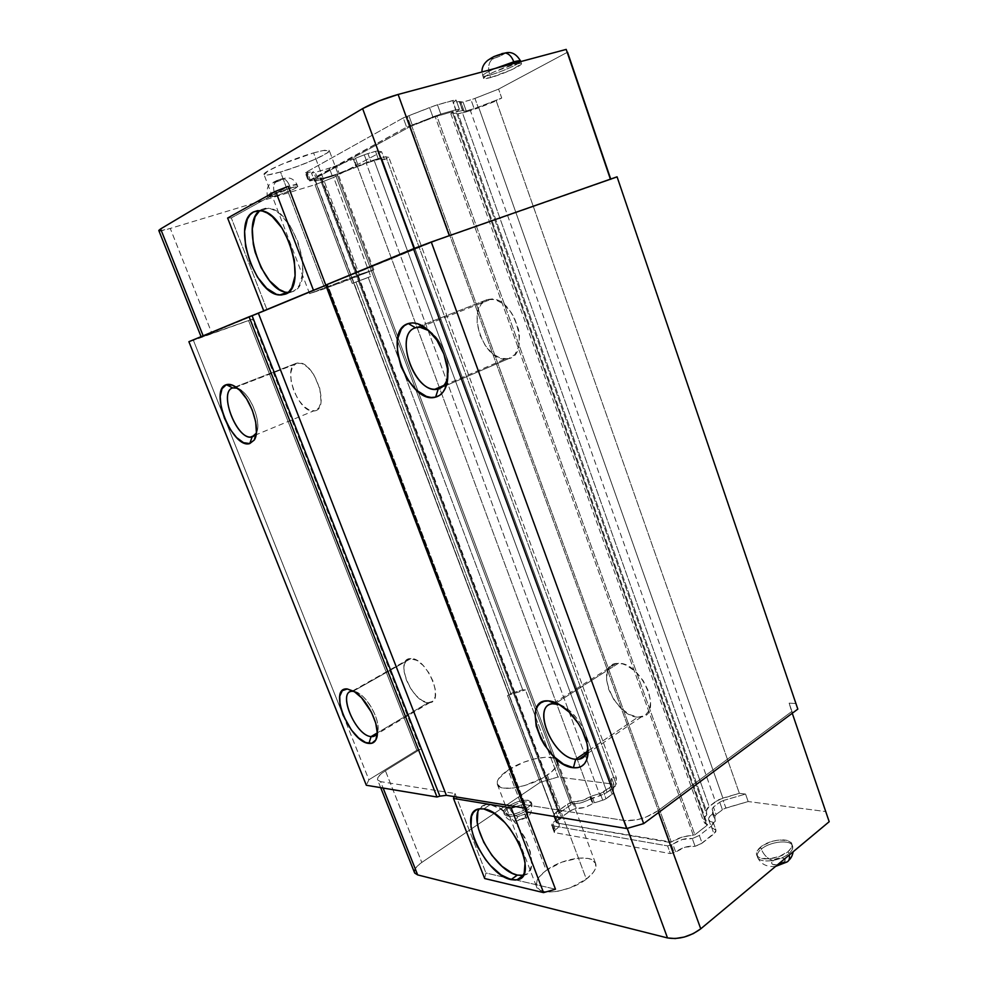 <?xml version="1.0" encoding="UTF-8"?>
<svg xmlns="http://www.w3.org/2000/svg" width="988" height="988" viewBox="0 0 988 988"><rect width="100%" height="100%" fill="white"/><g stroke="black" fill="none" stroke-linecap="round" stroke-linejoin="round"><path stroke-width="0.74" stroke-dasharray="4.94 3.71" d="M357.039 166.836L354.062 158.809L353.321 159.031L356.298 167.046L357.039 166.836L354.062 158.809L332.758 167.096L315.258 172.381L311.504 173.073L313.48 171.542L307.466 172.542L310.553 180.742L316.543 179.668L314.542 181.162L311.504 173.073L313.492 171.542L305.255 172.727L403.265 117.893L435.659 105.321L455.233 99.973L456.135 100.146L453.22 102.641L459.296 101.542L463.039 102.036L472.894 99.195L498.594 89.105L567.52 52.191L498.594 89.105L474.981 98.417L478.13 107.322L501.719 98.047L498.594 89.105L501.719 98.047L474.166 108.692L471.017 99.788L474.981 98.417L478.13 107.322L474.166 108.692L471.017 99.788L463.039 102.036L466.213 110.977L474.166 108.692L464.15 111.323L460.964 102.357L463.039 102.036L466.213 110.977L464.829 111.311L464.15 111.323L460.964 102.357L459.655 101.603L462.866 110.631L464.15 111.323L462.866 110.631L459.296 101.542L462.866 110.631L456.308 111.595L459.408 109.322L456.135 100.146L453.06 102.48L459.296 101.542L462.508 110.582L456.468 111.743L459.408 109.322L456.135 100.097L452.628 100.541L455.913 109.767L459.408 109.322L455.913 109.767L452.628 100.541L437.462 104.777L440.796 114.077L455.913 109.767L440.796 114.077L437.462 104.777L429.533 107.581L432.88 116.88L440.796 114.077L412.243 124.957L408.884 115.682L429.533 107.581L432.88 116.88L417.393 123.364L412.243 124.957L408.884 115.682L407.241 116.325L410.6 125.587L412.243 124.957L410.6 125.587L407.241 116.325L403.265 117.893L406.624 127.156L410.6 125.587L406.624 127.156L403.265 117.893L305.255 172.727L308.367 180.952L406.624 127.156L309.244 181.014L306.144 172.814L305.255 172.727L308.367 180.952L309.244 181.014L306.144 172.814L309.244 181.014L310.553 180.742L307.466 172.542L306.638 172.789L309.726 180.989L316.246 179.52L314.542 181.162L311.504 173.073L315.258 172.381L318.284 180.434L314.937 181.212L332.363 176.21L329.362 168.207L315.258 172.381L318.284 180.434L332.363 176.21L329.362 168.207L336.315 165.737L339.292 173.74L332.363 176.21L356.298 167.046L353.321 159.031L336.315 165.737L339.292 173.74L357.039 166.836M593.084 803.207L590.565 796.39L589.96 796.834L592.491 803.652L593.084 803.207L590.688 804.8L584.167 807.529L576.251 808.32L571.385 810.185L557.479 819.978L556.17 822.485L553.589 815.606L556.59 817.286C557.096 818.879 555.836 820.781 552.835 822.979L555.454 829.92C558.455 827.722 559.69 825.807 559.183 824.19L556.17 822.485L558.591 823.387L559.307 825.128L558.208 827.425L554.774 830.377L554.367 832.575L670.395 853.595L675.681 852.014L685.141 847.173L695.083 846.296L700.64 844.16L715.806 831.847L715.93 830.031L712.607 828.932L711.323 826.857L712.262 824.177L715.263 821.361L714.806 816.52L716.09 814.52L723.957 808.715L748.175 801.552L745.557 794.068L739.357 793.302L722.883 798.082L478.847 107.754L470.424 110.668L715.473 801.639L722.883 798.082L478.847 107.754L496.26 100.912L739.357 793.302L496.26 100.912L501.719 98.047L470.424 110.668L715.473 801.639L709.162 806.443L462.483 112.953L470.424 110.668L458.049 113.719L706.371 810.691L709.162 806.443L462.483 112.953L458.049 113.719L706.371 810.691L706.828 814.828L456.703 113.052L458.049 113.719L456.703 113.052L706.828 814.828C704.049 817.372 702.999 819.67 703.691 821.707L707.532 824.622L453.134 111.619L452.22 111.792L706.939 825.462L694.86 834.798L436.906 116.152L452.22 111.792L706.939 825.462L707.532 824.622L453.134 111.619L450.812 113.669L456.703 113.052L451.034 113.879L452.813 111.644L435.214 116.732L693.391 835.539L694.86 834.798L436.906 116.152L435.214 116.732L693.391 835.539C685.771 835.478 678.398 837.651 671.297 842.06L411.749 125.921L435.214 116.732L411.749 125.921L671.297 842.06L682.152 837.108L694.86 834.798L707.359 825.029L704.605 823.053L703.481 820.719L704.259 817.879L706.828 814.828L706.482 809.703L707.902 807.542L718.819 799.625L739.357 793.302L745.557 794.068L748.175 801.552L826.067 811.605L748.175 801.552L725.859 807.986L723.228 800.539L745.557 794.068L723.228 800.539L725.859 807.986L722.389 809.666L719.746 802.207L723.228 800.539L719.746 802.207L722.389 809.666L716.09 814.52L713.435 807.035L719.746 802.207L713.435 807.035L716.09 814.52L714.806 816.52L712.138 809.024L713.435 807.035L712.138 809.024L715.324 820.645L712.138 809.024L712.583 813.816L715.263 821.361C712.163 823.609 710.903 825.684 711.471 827.561L715.93 830.031L713.213 822.387L708.767 819.966C708.198 818.101 709.47 816.051 712.583 813.816L709.569 816.607L708.618 819.262L709.89 821.312L713.213 822.387L711.236 826.215L713.966 833.897L715.991 830.167L713.213 822.387L713.077 824.19L711.236 826.215L713.966 833.897L702.098 843.172L699.331 835.453L711.236 826.215L699.331 835.453L692.304 838.565L695.083 846.296L702.098 843.172L699.331 835.453L692.304 838.565L695.083 846.296C688.29 845.592 681.819 847.494 675.681 852.014L672.89 844.308C679.052 839.812 685.524 837.898 692.304 838.565L682.362 839.479L671.358 844.814L674.149 852.52L675.681 852.014L672.89 844.308L671.358 844.814L674.149 852.52L670.395 853.595L667.604 845.889L671.358 844.814L667.604 845.889L670.395 853.595L554.367 832.575L551.736 825.61L667.604 845.889L551.736 825.61L551.946 824.091L554.367 832.575L551.736 825.61L551.946 824.091L554.564 831.044L551.946 824.091L554.774 830.377L555.454 829.92L552.835 822.979L552.156 823.436L555.602 820.497L556.713 818.225L555.997 816.508L553.589 815.606L556.022 812.235L558.603 819.077L556.17 822.485L553.589 815.606L554.095 814.026L567.47 804.232L570.014 811.037L558.603 819.077L556.022 812.235L567.47 804.232L573.707 801.515L576.251 808.32L570.014 811.037L567.47 804.232L570.385 802.627L573.707 801.515L576.251 808.32C581.401 808.802 586.81 807.245 592.491 803.652L589.96 796.834C584.266 800.404 578.845 801.972 573.707 801.515L581.623 800.7L591.898 795.945L594.43 802.762L593.084 803.207L590.565 796.39L600.247 793.475L602.766 800.305L593.084 803.207M290.41 187.893L289.669 185.966C277.035 190.091 269.551 193.29 267.242 195.55L274.837 194.179L275.553 196.069L267.97 197.464C270.292 195.216 277.764 192.018 290.41 187.893L297.82 186.547C295.486 188.807 288.064 191.981 275.553 196.069L274.837 194.179C269.601 195.723 267.081 196.118 267.279 195.365C270.453 192.907 277.912 189.77 289.669 185.966C287.854 181.57 285.618 179.124 282.988 178.618L281.321 178.964C273.182 181.866 271.342 182.916 275.776 182.113C273.219 184.274 272.91 188.3 274.837 194.179C272.91 188.3 273.219 184.274 275.776 182.113L284.099 178.618L277.048 180.446L272.972 182.471L275.776 182.113C283.865 179.236 285.717 178.173 281.321 178.964L282.988 178.618C285.618 179.124 287.854 181.57 289.669 185.966C294.844 184.447 297.302 184.077 297.055 184.83C293.856 187.3 286.446 190.412 274.837 194.179C287.347 190.091 294.77 186.905 297.104 184.633L289.669 185.966L290.41 187.893L297.808 186.51L294.078 189.017L278.208 195.241L268.007 197.538L276.195 192.993L290.41 187.893M514.637 64.319L514.291 63.318L514.637 64.319C518.922 63.183 521.207 62.96 521.479 63.615C522.59 65.356 502.25 74.508 490.616 77.558C486.207 78.731 483.848 78.991 483.527 78.311C482.243 76.681 502.917 67.345 514.637 64.319L520.738 63.257L521.38 64.035L511.364 69.889L490.616 77.558L489.764 75.125L490.616 77.558L483.651 78.484L485.627 76.237L493.395 72.161L514.637 64.319M495.47 68.357C487.121 72.038 482.86 74.532 482.663 75.854C482.996 76.545 485.355 76.298 489.764 75.125C484.663 76.471 482.329 76.595 482.737 75.496C483.799 73.989 488.047 71.618 495.47 68.357M359.274 274.528L373.847 269.786L324.891 288.632L280.506 171.998C301.155 166.145 330.881 153.177 329.313 150.596C328.646 149.386 323.409 150.151 313.591 152.893L359.274 274.528L373.847 269.786L342.515 282.21L309.615 293.646L359.274 274.528L313.591 152.893C292.646 158.722 262.005 172.159 264.006 174.53C264.833 175.753 270.342 174.913 280.506 171.998L324.891 288.632L309.577 293.621L359.274 274.528M527.024 810.493L526.394 808.851C515.563 814.89 508.042 816.224 503.806 812.865C503.225 810.938 504.843 808.629 508.672 805.949L509.289 807.567C505.473 810.259 503.855 812.556 504.436 814.495C508.672 817.879 516.193 816.545 527.024 810.493C517.008 816.212 509.573 817.718 504.732 814.989C503.534 813.05 505.053 810.568 509.289 807.567C511.488 812.531 514.353 815.532 517.873 816.594C514.983 820.485 517.193 820.867 524.529 817.743L525.962 817.694C528 816.817 528.358 814.421 527.024 810.493C528.358 814.421 528 816.817 525.962 817.694L518.799 819.917L516.255 819.472L517.873 816.594L523.566 814.445L526.122 814.878L524.529 817.743C527.37 813.865 525.159 813.482 517.873 816.594C514.353 815.532 511.488 812.531 509.289 807.567C519.219 801.923 526.604 800.453 531.458 803.158C532.668 805.047 531.186 807.492 527.024 810.493C530.766 807.826 532.347 805.553 531.754 803.664C527.518 800.292 520.034 801.601 509.289 807.567L508.672 805.949C519.416 799.984 526.9 798.675 531.136 802.034C531.729 803.911 530.148 806.183 526.394 808.851L527.024 810.493M777.346 864.945L772.517 864.352L771.764 863.302L773.258 860.548C767.886 859.054 763.885 855.238 761.266 849.1C769.529 841.949 788.498 839.306 792.005 844.938C793.636 847.445 792.561 850.347 788.795 853.632L788.091 851.594C779.26 859.437 758.352 861.585 756.66 854.953C755.882 852.533 757.191 849.915 760.562 847.099L761.266 849.1C757.895 851.928 756.598 854.546 757.376 856.979C759.068 863.623 779.977 861.487 788.795 853.632C780.557 860.943 761.217 863.549 757.882 857.917C756.252 855.336 757.376 852.397 761.266 849.1C763.885 855.238 767.886 859.054 773.258 860.548C767.553 865.006 778.383 866.933 783.595 862.326L786.633 862.141M508.091 770.084C524.924 758.574 554.91 752.967 557.405 761.155C558.603 764.922 555.244 769.578 547.29 775.135L586.353 879.122C593.998 873.145 597.085 867.909 595.591 863.376C592.491 853.558 562.481 858.029 546.253 870.391L508.091 770.084L498.434 778.964L497.223 783.953L500.607 787.288L503.929 788.152L513.217 788.029L524.801 785.509L542.35 778.149L551.44 772.023L556.701 766.058L557.64 763.428L556.034 759.377L553.564 758.092L545.858 757.228L535.471 758.66L523.936 762.156L508.091 770.084L546.253 870.391C538.238 876.43 534.977 881.827 536.472 886.607C539.238 896.375 570.101 891.942 586.353 879.122L547.29 775.135C530.408 787.028 499.545 792.66 497.396 784.497C496.223 780.508 499.78 775.716 508.091 770.084M501.83 53.636C494.865 55.39 485.491 60.737 492.839 58.737C488.628 62.034 487.603 67.493 489.764 75.125C487.603 67.493 488.628 62.034 492.839 58.737L500.694 55.834L504.139 53.883L503.855 53.253C504.436 54.303 500.768 56.118 492.839 58.737M261.351 209.53L265.513 208.233L270.156 208.579L275.121 210.58L280.197 214.174L289.892 225.536L297.623 240.874L302.155 257.67L302.785 273.219L299.488 285.075L296.536 289.027L292.88 291.497C316.308 284.816 294.646 209.234 268.403 208.258L259.733 210.592L261.351 209.53M285.26 294.165L292.88 291.497L288.163 292.374L292.88 291.497L285.26 294.165M523.208 875.306L523.331 875.282C546.895 872.713 516.168 806.912 490.233 804.615L483.787 808.937L490.233 804.615L485.935 804.541L482.354 805.825L479.637 808.406L477.846 812.161M428.113 702.715L429.78 702.641C445.304 701.579 426.668 657.675 410.983 658.527L353.099 691.267L410.983 658.527L406.587 660.095L404.191 664.751L404.141 671.766L406.401 680.077L410.638 688.463L416.22 695.688L422.345 700.702L428.113 702.715L432.621 701.381L435.189 696.873L435.375 689.822L433.115 681.312L428.755 672.68L423 665.319L416.751 660.342L409.835 658.588C394.311 659.663 412.206 702.641 428.113 702.715L377.12 732.997L428.113 702.715M353.988 691.378C365.498 692.403 382.22 721.956 377.268 732.614C381.183 723.846 370.549 700.665 359.397 693.749L353.988 691.378M237.441 388.173C249.421 391.581 262.413 422.642 256.324 433.152C261.252 424.334 253.224 399.844 242.455 391.26L237.441 388.173M296.511 363.214L232.723 387.926L296.511 363.214L301.871 363.498L307.898 367.413L313.616 374.403L319.729 388.161L321.051 401.461L319.001 407.748L314.974 410.835C330.153 408.365 314.567 361.769 298.747 362.88L296.511 363.214C281.728 366.993 297.796 412.441 313.27 411.07L314.974 410.835L309.602 410.304L303.699 406.29L298.154 399.424L293.757 390.717L291.151 381.442L290.744 372.97L292.609 366.56L296.511 363.214M253.595 436.301L252.15 436.894M637.952 717.152L641.323 716.979C663.677 714.596 641.57 662.269 618.5 663.269L555.046 703.715L618.5 663.269L611.72 665.146L607.509 670.79L606.471 679.312L608.694 689.402L613.832 699.603L621.168 708.433L629.615 714.596L637.952 717.152L644.917 715.633L649.412 710.199L650.697 701.628L648.511 691.242L643.188 680.67L635.568 671.63L626.886 665.517L622.564 663.874L616.191 663.405C593.702 665.628 614.548 716.769 637.952 717.152L587.07 751.584L637.952 717.152M559.677 704.703C573.658 708.976 589.379 733.01 587.724 747.78C587.539 733.788 581.166 721.154 568.606 709.853L559.677 704.703M428.903 330.659C441.513 338.649 451.183 362.361 447.786 376.786C449.688 362.794 445.613 349.406 435.523 336.612L428.903 330.659M487.257 299.586L415.553 327.781L487.257 299.586L495.161 299.512L503.584 304.02L511.204 312.492L514.316 317.803L518.527 329.547L519.453 335.488L518.786 346.356L514.946 354.482L508.585 358.669C530.741 354.766 515.279 298.45 491.839 298.981L487.257 299.586C465.509 305.49 482.218 360.225 505.103 359.089L508.585 358.669L500.706 358.36L492.506 353.679L485.194 345.392L479.798 334.697L477.118 323.162L477.562 312.455L481.094 304.168L487.257 299.586M441.241 387.642L508.585 358.669L441.241 387.642M521.763 875.492L525.542 874.528L528.506 872.206L530.531 868.613L531.544 863.883L530.309 851.73L524.937 837.676L516.292 823.98L511.166 817.978L500.348 808.839L490.233 804.615L485.75 804.578L479.328 808.876L485.75 804.578M327.51 284.519L326.522 285.013L327.51 284.532L526.999 809.493L525.431 808.27L527.049 809.641L526.826 811.938L527.086 810.53L327.201 284.569L326.423 284.766L327.51 284.519L526.999 809.493M287.335 292.337L284.038 291.67M188.893 341.7L193.401 340.329L343.861 717.066L193.401 340.329L248.581 320.581L416.813 750.263L368.894 779.767L366.326 785.262L368.894 779.767L343.861 717.078L368.894 779.767L416.813 750.263L248.581 320.581L252.409 319.136L420.518 749.126L416.813 750.263L420.518 749.126L252.409 319.136L188.893 341.7M773.258 860.548L777.754 858.337L782.632 857.93L785.065 859.572L783.595 862.326C789.251 857.831 778.408 856.028 773.258 860.548M493.901 56.563L490.468 58.514M158.821 230.55C159.401 231.229 163.218 230.525 170.269 228.438L315.024 184.719L333.648 177.432L381.615 151.744L384.505 159.599L388.84 157.327L385.332 156.783L381.553 157.685L385.913 156.771L616.191 784.324L613.227 788.078L381.553 157.685L373.983 159.945L607.089 792.438L613.227 788.078L381.553 157.685L373.983 159.945L607.089 792.438L600.062 795.723L366.066 162.699L373.983 159.945L357.248 166.157L591.651 798.205L600.062 795.723L366.066 162.699L336.908 174.086L572.336 804.059L571.002 804.701L335.401 174.604L321.088 178.89L559.381 812.865L571.002 804.701L335.401 174.604L336.908 174.086L572.336 804.059C578.659 803.985 585.094 802.034 591.651 798.205L357.248 166.157L336.093 174.382L321.088 178.89L559.381 812.865L558.714 813.606L320.137 179.112L321.495 177.84L314.789 178.853L557.207 822.51C560.48 819.805 561.789 817.484 561.122 815.557L558.714 813.606L320.137 179.112L321.446 178.038L314.468 178.828L557.146 823.066L671.297 842.06L669.926 842.443L410.304 126.501L411.749 125.921L410.304 126.501L669.926 842.443L557.146 823.066L314.468 178.828L410.304 126.501L314.468 178.828L557.207 822.51L561.27 817.088L560.801 814.989L558.714 813.606L559.381 812.865L571.644 804.331L581.907 802.552L605.558 793.401L615.388 786.115L616.426 778.124L388.84 157.327L385.913 156.771L616.191 784.324L616.426 778.124L611.424 777.507L613.894 784.213L558.035 777L525.443 689.92L522.714 689.772L510.784 693.502L507.523 695.515L525.443 689.92L507.523 695.515L540.238 782.323L558.035 777L525.443 689.92L522.714 689.772L510.784 693.502L355.952 282.086L352.21 283.42L370.71 276.467L355.952 282.086L368.252 277.467L522.714 689.772L368.252 277.467L370.71 276.467L352.21 283.42L355.952 282.086L510.784 693.502L507.523 695.515L540.238 782.323L421.79 862.438C416.109 866.427 413.688 869.848 414.552 872.713M796.056 703.505L789.14 703.16L791.684 711.582L657.922 810.753L645.757 817.2L636.457 819.904L624.342 820.522L523.232 804.393L515.711 806.616L523.232 804.393L524.628 808.073L523.232 804.393L624.342 820.522L627.219 828.376L624.342 820.522C635.506 821.374 646.695 818.113 657.922 810.753L658.576 812.556L657.922 810.753L791.684 711.582L792.265 713.25L789.14 703.16L792.512 713.064L789.14 703.16L796.056 703.505M484.663 878.53L485.923 872.984L555.478 889.212L485.923 872.984L484.663 878.53M455.036 793.512L485.923 872.984L455.036 793.512L380.553 781.619L377.799 780.285L377.786 777.741L380.466 774.394L385.419 770.751L420.518 749.126L385.419 770.751L421.79 862.438L385.419 770.751C379.54 774.493 376.934 777.556 377.601 779.94L380.553 781.619L383.122 788.054L380.553 781.619L455.036 793.512L454.072 796.587L455.036 793.512M617.315 177.148L435.597 240.8L318.136 288.496L414.244 249.05L449.342 235.675L617.315 177.148M227.623 218.039L231.303 217.928L288.237 186.362L231.303 217.928L227.623 218.039M267.044 309.886L231.303 217.928L267.044 309.886L201.33 337.13L252.409 319.136L201.28 337.167L267.044 309.886M520.553 61.515C519.651 63.911 500.632 72.272 489.764 75.125C501.398 72.087 521.75 62.911 520.627 61.145M788.795 853.632C792.055 850.829 793.302 848.26 792.537 845.913C790.684 839.22 770.097 841.418 761.266 849.1L760.562 847.099C769.393 839.417 789.98 837.207 791.833 843.875C792.586 846.222 791.351 848.791 788.091 851.594L788.795 853.632M610.708 179.05L610.93 179.717L610.708 179.05M160.056 230.809L170.269 228.438L211.988 333.598L170.269 228.438L315.024 184.719L352.21 283.42L315.024 184.719L333.648 177.432L370.71 276.467L333.648 177.432L381.615 151.744L376.848 150.979L366.165 154.128L354.062 158.809L355.495 158.265L358.471 166.28L367.227 162.859L364.263 154.832L355.495 158.265L358.471 166.28L370.883 161.587L367.919 153.548L364.263 154.832L367.227 162.859L378.453 159.327L375.514 151.325L367.919 153.548L370.883 161.587L380.504 158.895L377.564 150.905L375.514 151.325L378.453 159.327L384.505 159.599L381.615 151.744L377.564 150.905L380.504 158.895L384.505 159.599L388.84 157.327L616.426 778.124L611.424 777.507L613.894 784.213L613.153 793.488L604.508 799.65L594.43 802.762L591.898 795.945L600.247 793.475L602.766 800.305L606.014 798.786L603.495 791.956L600.247 793.475L609.645 787.609L612.152 794.414L606.014 798.786L603.495 791.956L609.645 787.609L612.152 794.414L613.536 792.648L611.029 785.855L609.645 787.609L611.029 785.855L611.424 777.507L611.029 785.855L613.536 792.648L613.894 784.213L558.035 777L540.238 782.323L421.79 862.438L417.035 866.377L414.565 870.132M414.775 873.133L414.318 871.762M526.394 808.851L530.766 804.565L531.186 802.182L528 800.206L523.801 800.218L515.995 802.219L508.672 805.949L504.251 810.185L503.719 812.593L506.795 814.655L511.006 814.68L518.947 812.655L526.394 808.851M788.091 851.594L791.351 847.815L791.956 844.308L791.24 842.826L787.905 840.665L779.322 839.961L772.48 841.245L763.02 845.345L757.253 850.792L756.475 854.299L758.401 857.078L760.315 858.053L768.923 858.881L779.396 856.448L788.091 851.594M586.353 879.122L593.319 872.379L595.233 869.107L595.603 863.413L591.491 859.511L587.959 858.411L578.622 858.103L561.752 862.178L546.253 870.391L539.213 876.924L537.126 880.16L536.249 885.964L539.93 890.126L543.351 891.374L552.761 891.892L558.381 891.151L570.311 887.755L586.353 879.122M313.591 152.893L323.125 150.547L329.313 150.584L327.275 152.905L316.024 158.87L298.574 165.984L280.506 171.998L267.587 174.987L264.092 174.703L268.156 170.875L282.148 164.119L313.591 152.893M316.543 179.668L313.48 171.542M559.183 824.19L556.59 817.286M267.97 197.464L267.242 195.55C266.55 189.128 267.736 185.201 270.811 183.768L282.889 178.618C284.532 178.63 291.756 174.901 297.104 184.633L297.82 186.547M483.527 78.311L481.959 71.988M373.847 269.786L329.313 150.596M531.136 802.034L531.754 803.664C532.075 811.753 530.111 816.446 525.888 817.718C515.106 822.918 507.968 821.843 504.436 814.495L503.806 812.865M775.617 866.39C766.713 867.254 760.624 864.117 757.376 856.979L756.66 854.953M557.405 761.155L595.591 863.376M260.548 210.666L268.403 208.258M429.78 702.641L376.317 734.43M234.86 387.642L298.747 362.88M641.323 716.979L585.761 754.647M419.999 327.263L491.839 298.981M443.834 385.419L505.103 359.089M616.191 663.405L552.786 703.777M254.879 435.276L313.27 411.07M409.835 658.588L351.987 691.291M435.523 336.612L432.275 334.142M564.852 708.285L568.606 709.853M242.455 391.26L238.034 388.667M354.84 691.933L359.397 693.749M791.833 843.875L793.179 851.742M788.844 860.215L786.522 862.178M380.676 787.646L377.601 779.94M497.396 784.497L536.472 886.607M309.577 293.621L264.006 174.53M521.479 63.615L520.775 61.577M708.767 819.966L711.471 827.561M713.262 822.522L715.991 830.167M450.812 113.669L703.691 821.707M456.308 111.595L453.06 102.48M456.135 100.097L459.408 109.285M321.495 177.84L561.122 815.557"/><path stroke-width="1.48" d="M501.83 53.636L505.461 52.994C509.079 53.797 511.846 56.748 513.772 61.824L514.291 63.318L513.772 61.824L495.47 68.357L513.772 61.824C511.846 56.748 509.079 53.797 505.461 52.994L493.901 56.563M789.202 855.052C789.943 858.733 789.079 861.091 786.633 862.141C788.992 861.153 789.881 858.905 789.276 855.398M253.533 211.914L260.548 210.666C286.693 211.704 308.577 287.545 285.26 294.165L279.74 294.992C254.608 294.881 231.192 222.275 253.533 211.914L257.769 210.617L253.533 211.914L250.05 214.779L247.346 219.089L244.604 231.254L245.604 246.506L250.149 262.598L257.547 277.233L266.748 288.36L276.455 294.325L281.049 295.042L285.26 294.165L288.891 291.719L291.818 287.755L295.054 275.887L294.362 260.301L289.78 243.431L282.012 228.043L272.317 216.631L267.242 213.013L262.302 211L257.67 210.629L253.533 211.914M477.846 812.161L477.29 822.559L478.513 828.809L483.737 842.258L491.938 855.386L501.99 866.291L512.451 873.367L517.341 875.096L511.055 879.616C484.54 874.874 455.851 811.222 479.328 808.876L483.787 808.937C509.647 811.358 540.498 877.381 517.02 879.826L511.055 879.616L517.341 875.096L523.208 875.306M371.08 736.591L377.12 732.997L371.08 736.591C355.705 735.912 337.044 691.822 351.987 691.291L353.988 691.378L347.294 688.957L354.84 691.933C368.326 700.282 381.22 728.564 376.317 738.9C374.909 742.297 372.451 743.803 368.944 743.433L371.08 736.591C374.007 736.875 376.045 735.603 377.218 732.763L372.698 736.591L371.08 736.591L368.944 743.433C349.715 742.321 327.46 686.759 347.294 688.957L353.099 691.267C336.451 689.365 354.988 735.801 371.08 736.591M252.15 436.894L249.766 443.563C232.538 449.342 208.542 389.433 226.363 384.69L232.723 387.926C217.731 391.767 237.738 441.846 252.15 436.894L256.324 433.152L252.15 436.894L250.52 437.079C235.663 438.042 218.62 391.396 232.723 387.926L237.441 388.173L232.723 387.926L226.363 384.69C229.698 383.653 233.588 384.974 238.034 388.667C251.446 399.35 261.116 430.336 254.262 440.031L249.766 443.563L252.15 436.894L253.595 436.301M575.671 759.303L587.07 751.584L575.671 759.303C552.761 758.006 530.852 705.197 552.786 703.777L559.677 704.703L548.562 700.9C553.626 701.258 559.047 703.715 564.852 708.285C579.351 719.474 590.441 743.038 587.601 756.524C585.822 764.687 581.092 768.429 573.411 767.75L575.671 759.303C582.08 759.809 586.008 756.672 587.465 749.855L587.724 747.78C587.07 754.474 584.155 758.302 578.968 759.253L575.671 759.303L573.411 767.75C544.289 765.712 518.786 697.973 548.562 700.9L555.046 703.715C530.074 701.147 551.316 757.808 575.671 759.303M415.553 327.781L419.999 327.263L428.903 330.659C424.037 327.485 419.591 326.522 415.553 327.781L408.266 323.558C415.812 321.409 423.815 324.941 432.275 334.142C445.551 348.789 451.751 375.564 445.156 388.543C442.933 393.187 439.746 396.04 435.622 397.114L438.24 388.939L441.241 387.642L434.856 389.272C412.564 389.84 394.508 333.314 415.553 327.781C392.681 334.03 415.997 396.188 438.24 388.939C441.685 388.012 444.341 385.616 446.193 381.726L447.786 376.786C446.28 383.517 443.093 387.568 438.24 388.939L435.622 397.114C409.032 405.549 381.059 331.252 408.266 323.558L415.553 327.781M479.328 808.876L479.328 808.876C468.324 823.449 495.704 871.342 517.341 875.096L521.763 875.492M325.793 285.322L258.374 313.208L446.366 795.328L524.566 808.061L325.793 285.322L524.566 808.061L525.431 808.27L515.711 806.616L511.216 807.962L453.492 798.44L454.072 796.587L515.711 806.616L511.216 807.962L453.492 798.44L484.663 878.53L543.548 892.609L511.216 807.962L543.548 892.609L555.478 889.212L524.628 808.073L555.478 889.212L543.548 892.609L484.663 878.53L453.492 798.44L454.072 796.587L446.366 795.328L439.858 796.155L252.064 315.666L258.374 313.208L446.366 795.328L439.858 796.155L252.064 315.666L249.1 316.778L436.992 797.007L439.858 796.155L436.992 797.007L249.1 316.778L188.893 341.7L366.326 785.262L188.893 341.7L318.136 288.496L263.734 310.825L264.982 310.479L263.734 310.825L227.623 218.039L275.652 191.302L313.455 290.262L263.734 310.825L227.623 218.039L275.652 191.302L288.237 186.362L325.855 285.297L288.237 186.362L275.652 191.302L313.455 290.262L325.793 285.322M288.163 292.374L287.335 292.337L288.163 292.374M284.038 291.67L279.196 289.422L269.563 280.765L261.141 267.699L255.102 252.101L253.261 244.036L252.311 228.833L255.114 216.693L259.733 210.592C239.738 224.165 263.154 292.287 287.347 292.337L279.74 294.992M526.826 811.938L326.423 284.766L526.826 811.938L626.676 828.537L643.682 823.609L431.274 242.011L413.478 248.729L626.676 828.537L413.478 248.729L326.423 284.766L431.274 242.011L643.682 823.609L797.822 709.125L617.068 176.815L431.274 242.011L617.068 176.815L797.822 709.125L617.068 176.815L797.822 709.125L643.682 823.609L626.676 828.537L526.826 811.938M483.787 808.937L493.889 813.21L504.695 822.411L509.833 828.438L518.502 842.196L523.899 856.3L525.073 862.759L524.183 873.194L522.17 876.776L519.219 879.085L515.464 880.036L511.055 879.616L500.99 874.862L490.554 865.636L485.676 859.758L477.439 846.593L474.388 839.763L470.955 826.833L471.474 816.434L473.24 812.679L475.944 810.111L479.501 808.839L483.787 808.937M786.633 862.141L783.595 862.326L777.346 864.945M548.562 700.9L558.479 704.024L568.94 711.916L578.264 723.377L582.018 729.91L586.934 743.223L587.897 749.472L586.674 759.895L584.563 763.662L581.562 766.28L577.782 767.651L573.411 767.75L563.543 764.181L553.428 756.228L544.536 745.1L540.967 738.839L536.175 726.069L535.088 714.472L536.015 709.656L537.904 705.753L540.695 702.925L544.289 701.282L548.562 700.9M408.266 323.558L412.688 322.878L417.504 323.656L427.569 329.486L436.881 340.193L443.896 354.112L447.49 368.969L447.119 382.368L445.465 387.852L442.92 392.236L439.586 395.348L435.622 397.114L431.163 397.472L426.396 396.41L416.652 390.359L407.797 379.911L401.079 366.622L397.472 352.358L397.522 339.193L401.276 329.053L404.413 325.645L408.266 323.558M366.326 785.262L436.992 797.007L366.326 785.262M347.294 688.957L354.037 691.402L361.485 697.726L371.451 712.262L375.724 723.08L377.268 732.787L375.872 739.864L371.797 743.272L365.708 742.556L358.558 737.9L351.419 730.046L342.959 714.929L339.996 704.753L339.749 696.244L342.293 690.686L347.294 688.957M226.363 384.69L232.563 385.184L239.676 390.186L246.617 398.942L252.261 410.106L255.694 421.876L256.386 432.374L254.287 439.969L249.766 443.563L243.542 442.686L236.577 437.561L229.895 428.99L224.461 418.22L221.053 406.834L220.201 396.472L222.041 388.692L226.363 384.69M490.468 58.514L492.839 58.737M481.959 71.988C481.811 67.592 483.7 63.726 487.652 60.416C492.79 57.218 492.395 56.489 505.337 52.969C511.475 51.339 516.576 54.068 520.627 61.145C520.343 60.478 518.058 60.7 513.772 61.824C518.749 60.527 521.009 60.429 520.553 61.515M829.191 821.707L792.265 713.25L829.191 821.707L700.751 928.831L829.191 821.707M658.576 812.556L700.751 928.831L658.576 812.556M627.219 828.376L667.505 937.933C678.842 939.712 689.92 936.673 700.751 928.831L693.292 933.611L684.314 937.032L675.236 938.551L667.505 937.933L627.219 828.376M380.676 787.646L414.552 872.713L417.677 874.911L667.505 937.933L417.677 874.911L383.122 788.054L417.677 874.911L414.775 873.133M567.52 52.191L610.708 179.05L567.52 52.191M610.399 179.161L566.21 49.4L610.399 179.161M449.342 235.675L398.115 94.453L566.21 49.4L398.115 94.453C384.332 98.442 372.501 103.16 362.621 108.618L414.046 248.519L362.621 108.618L160.624 228.92L362.621 108.618L378.886 100.986L398.115 94.453L449.342 235.675M158.821 230.402L160.624 228.92L203.158 335.796L160.624 228.92L158.821 230.55L201.083 336.661M414.318 871.762L414.565 870.132M159.068 230.747L160.056 230.809M775.617 866.39L786.522 862.178M523.146 875.405L517.02 879.826M376.317 734.43L372.698 736.591M585.761 754.647L578.968 759.253M434.856 389.272L443.834 385.419M250.52 437.079L254.879 435.276M446.193 381.726L445.156 388.543M587.601 756.524L587.465 749.855M255.904 433.917L254.262 440.031M376.317 738.9L377.218 732.763M793.179 851.742C792.413 855.62 790.968 858.449 788.844 860.215"/></g></svg>
